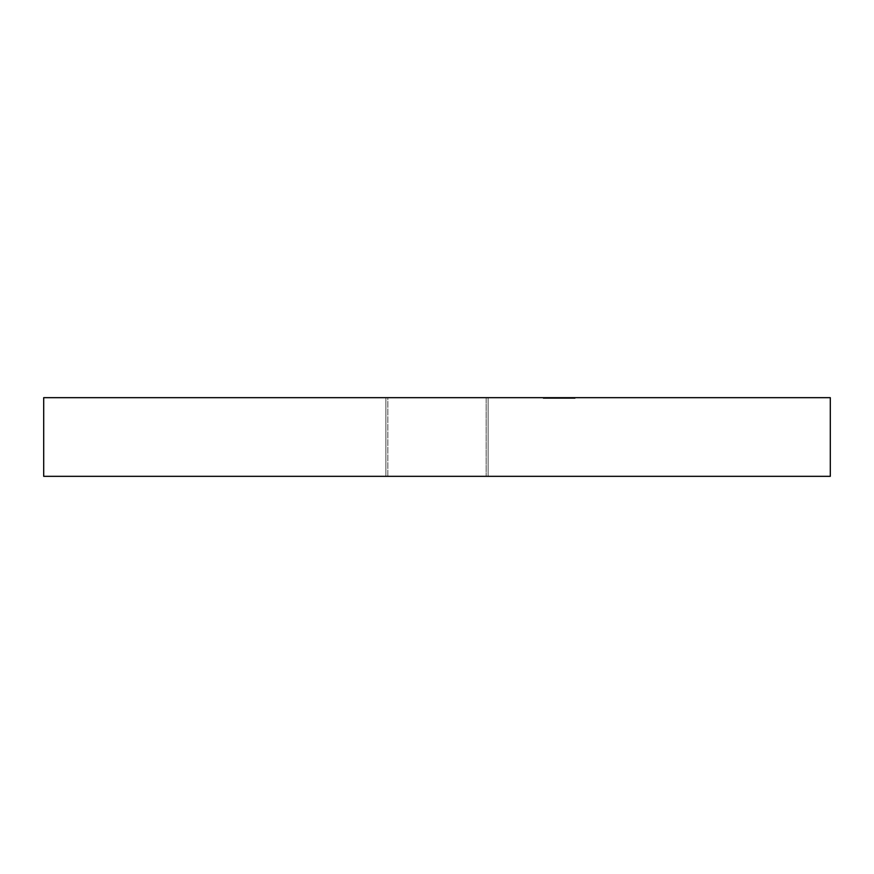 <?xml version="1.0" encoding="UTF-8"?>
<svg xmlns="http://www.w3.org/2000/svg" width="874" height="874" viewBox="0 0 874 874"><rect width="100%" height="100%" fill="white"/><g stroke="black" fill="none" stroke-linecap="round" stroke-linejoin="round"><path stroke-width="0.66" stroke-dasharray="4.37 3.28" d="M387.838 397.67L486.163 397.67L486.163 476.33L387.838 476.33L387.838 397.67L388.777 397.67L387.838 397.67L387.838 476.33L830.3 476.33L43.7 476.33L486.163 476.33L387.838 476.33L486.163 476.33L486.163 397.67L43.7 397.67L488.129 397.67L488.129 476.33L385.871 476.33L385.871 397.67L488.129 397.67L488.129 476.33L385.871 476.33L385.871 397.67L486.163 397.67L387.838 397.67M549.145 397.67L555.908 397.67L547.878 397.67L552.182 397.67L549.145 397.67L549.145 398.457L552.16 398.457L552.16 397.67L548.774 397.67L548.774 398.457L550.391 397.67L548.544 397.67L558.639 397.67L545.234 397.67L555.613 397.67L547.769 397.67L547.801 398.457L547.299 397.67L554.673 397.67L554.684 398.457L553.799 398.457L553.799 397.67L544.163 397.67L545.19 397.67L544.644 398.457L551.079 398.457L551.079 397.67L551.079 398.457L553.799 398.457L544.644 398.457L544.152 397.67L544.644 398.457M565.03 397.67L565.03 398.457L566.713 397.67L555.23 397.67L574.961 397.67L553.941 397.67L575.125 397.67L556.345 397.67L569.662 397.67L569.662 398.457L570.613 398.457L570.733 397.67L570.733 398.457L564.418 398.457L564.418 397.67L570.613 397.67L560.147 397.67L560.147 398.457L566.308 398.457L566.308 397.67L566.308 398.457L570.733 398.457L565.358 398.457L565.347 397.67L556.53 397.67L556.53 398.457L559.666 398.457L559.666 397.67L559.863 398.457L559.863 397.67L559.863 398.457L557.525 398.457L557.525 397.67L557.525 398.457L558.53 398.457L558.53 397.67L557.525 397.67L566.363 397.67L562.932 397.67L562.932 398.457L563.85 398.457L563.85 397.67L563.85 398.457L564.779 398.457L564.779 397.67L564.779 398.457L562.506 398.457L562.506 397.67L564.779 397.67L564.178 398.457L562.932 398.457L562.932 397.67L553.941 397.67L562.506 397.67L562.506 398.457L561.589 398.457L561.589 397.67L562.506 397.67L561.589 397.67L561.589 398.457L562.506 398.457L562.506 397.67L562.506 398.457L553.198 398.457L554.171 398.457L553.493 398.457L553.821 397.67L556.432 397.67L556.432 398.457L556.53 397.67L554.444 397.67L554.564 398.457L555.001 397.67L556.651 397.67L554.225 397.67L556.651 397.67L555.875 397.67L555.875 398.457L556.651 398.457L556.651 397.67L556.651 398.457L553.93 398.457L553.941 397.67L553.941 398.457L554.367 397.67L554.367 398.457L562.932 398.457L553.941 398.457L564.779 398.457L560.147 398.457L560.147 397.67L559.611 398.457L559.611 397.67L559.611 398.457L561.785 398.457L561.785 397.67L561.785 398.457L563.675 398.457L563.675 397.67L563.675 398.457L566.789 398.457L566.789 397.67L571.651 397.67L571.651 398.457L572.623 398.457L572.689 397.67L572.689 398.457L565.795 398.457L565.784 397.67L563.938 397.67L566.789 397.67L563.872 398.457L564.254 397.67L563.938 398.457L563.938 397.67L563.938 398.457L565.784 398.457L565.03 397.67L565.784 398.457L563.533 398.457L563.533 397.67L565.784 397.67M488.129 397.67L385.871 397.67L385.871 476.33L488.129 476.33L385.871 476.33L488.129 476.33L385.871 476.33L488.129 476.33L488.129 397.67L385.871 397.67L385.871 476.33L488.129 476.33L488.129 397.67M544.644 397.67L547.299 397.67L547.299 398.457L551.079 398.457L547.244 398.457L550.544 398.457L550.544 397.67L561.217 397.67L550.412 397.67L565.751 397.67L565.773 398.457L563.938 398.457L567.292 397.67L564.506 397.67L575.125 397.67L575.125 398.457L575.092 397.67L575.092 398.457L574.109 398.457L574.109 397.67L574.142 398.457L574.142 397.67L574.142 398.457L571.323 398.457L571.323 397.67L571.509 398.457L571.509 397.67L571.509 398.457L568.122 398.457L568.122 397.67L568.122 398.457L564.178 398.457L566.713 398.457L566.527 397.67L572.623 397.67L561.949 397.67L562.703 398.457L560.147 398.457L560.147 397.67L568.024 398.457L560.66 398.457L568.013 398.457L568.013 397.67L568.013 398.457L572.678 398.457L561.949 398.457L561.949 397.67L560.977 397.67L560.966 398.457L560.955 397.67L569.728 398.457L569.75 397.67L564.659 397.67L564.659 398.457L562.201 398.457L562.222 397.67L563.369 397.67L562.55 397.67L562.55 398.457L563.369 398.457L563.369 397.67L563.369 398.457L561.403 398.457L561.403 397.67L562.222 397.67L562.222 398.457L561.403 398.457L562.55 398.457L562.55 397.67L561.403 397.67L561.403 398.457L563.369 398.457L561.184 398.457L563.916 398.457L562.08 398.457L562.102 397.67L563.533 397.67L563.533 398.457L558.158 398.457L558.158 397.67L562.102 397.67L562.102 398.457L567.292 398.457L567.302 397.67L567.302 398.457L567.292 397.67L567.292 398.457L565.478 398.457L571.399 398.457L568.133 398.457L568.166 397.67L562.201 397.67L562.201 398.457L569.662 398.457L561.042 398.457L562.201 398.457L562.201 397.67L561.042 397.67L565.325 397.67L564.954 398.457L564.506 397.67L564.506 398.457L571.694 398.457L571.694 397.67L566.713 397.67L566.713 398.457L566.33 397.67L566.953 398.457L566.68 397.67L574.961 397.67L567.095 397.67L567.095 398.457L574.961 398.457L574.961 397.67L574.961 398.457L574.95 397.67L574.95 398.457L567.739 398.457L567.739 397.67L567.739 398.457L567.663 397.67L567.663 398.457L566.68 398.457L566.68 397.67L566.745 398.457L564.342 398.457L564.342 397.67L566.745 397.67L566.745 398.457L564.342 398.457L564.396 397.67L564.342 398.457L566.811 398.457L566.811 397.67L567.095 398.457L567.095 397.67L564.396 397.67L564.396 398.457L574.961 398.457L564.473 398.457L564.506 397.67L572.186 397.67L565.478 397.67L565.478 398.457L564.659 398.457L564.659 397.67L561.895 397.67L561.949 398.457M556.53 397.67L558.158 397.67L558.158 398.457L551.254 398.457L560.78 398.457L560.78 397.67L551.254 397.67L551.254 398.457L547.801 398.457L552.958 398.457L553.253 397.67L552.958 398.457L550.544 398.457L553.209 398.457L551.079 398.457L552.969 398.457L551.276 398.457L551.92 397.67L543.202 397.67L554.739 397.67L543.202 397.67L543.202 398.457L552.641 398.457L552.641 397.67L548.402 397.67L552.182 397.67L552.182 398.457L552.182 397.67L552.182 398.457L548.402 398.457L548.402 397.67L547.834 398.457L549.943 398.457L549.943 397.67L549.943 398.457L555.372 398.457L555.372 397.67L552.641 397.67L552.641 398.457L554.247 398.457L554.225 397.67L555.001 397.67L555.001 398.457L554.225 398.457L555.875 398.457L555.875 397.67L554.225 397.67L554.225 398.457L565.063 398.457L563.774 398.457L563.774 397.67L570.536 398.457L570.536 397.67L564.506 397.67L564.506 398.457L568.155 398.457L564.604 398.457L564.593 397.67L564.506 398.457L568.526 398.457L568.526 397.67L568.526 398.457L561.184 397.67L569.75 397.67L569.75 398.457L562.31 398.457L562.31 397.67L562.08 398.457L562.08 397.67L562.08 398.457L563.359 398.457L563.359 397.67L563.359 398.457L561.184 398.457L561.184 397.67L561.075 398.457L561.184 397.67M553.799 397.67L553.799 398.457M561.949 397.67L571.268 398.457L564.921 398.457L564.954 397.67L560.955 397.67L561.206 398.457L561.206 397.67L555.962 397.67L555.962 398.457L555.962 397.67L553.821 397.67L553.821 398.457L555.613 398.457L555.613 397.67L555.613 398.457L555.23 397.67L555.602 398.457L554.673 398.457L558.726 398.457L556.53 398.457M558.53 397.67L558.53 398.457L556.377 398.457L558.639 398.457L557.262 398.457L558.049 398.457L558.049 397.67L557.262 397.67L557.262 398.457L549.047 398.457L557.262 398.457L557.262 397.67L549.047 397.67L548.544 398.457L548.544 397.67L548.544 398.457L557.656 398.457L548.544 398.457L548.544 397.67L557.656 397.67L557.656 398.457L557.656 397.67L558.639 397.67L558.639 398.457L558.639 397.67L558.049 398.457L551.177 398.457L553.952 398.457L553.952 397.67L551.177 397.67L552.991 397.67L552.991 398.457L545.409 398.457L545.409 397.67L547.233 397.67L545.409 397.67L545.409 398.457L545.769 397.67L545.769 398.457L547.801 398.457L547.801 397.67L550.544 397.67L550.544 398.457L561.217 398.457L561.217 397.67L561.217 398.457L561.206 397.67L560.78 398.457L545.409 397.67L553.242 397.67L553.264 398.457L554.269 397.67L551.177 397.67L551.177 398.457L571.028 397.67L562.692 397.67L562.692 398.457L570.274 398.457L570.274 397.67L570.274 398.457L571.672 398.457L567.783 398.457L567.783 397.67L567.783 398.457L561.075 398.457L569.018 398.457L568.155 398.457L568.155 397.67L568.155 398.457L569.914 398.457L564.069 398.457L564.08 397.67L571.279 397.67L564.211 397.67L564.211 398.457L562.79 398.457L562.812 397.67L562.867 398.457L564.178 398.457L564.178 397.67L562.845 397.67L571.694 397.67L563.992 397.67L563.992 398.457L571.651 398.457L571.651 397.67M561.206 398.457L558.53 398.457M565.817 398.457L572.109 398.457L572.109 397.67L572.109 398.457L567.969 398.457L567.969 397.67L572.109 397.67L567.794 397.67L567.794 398.457L567.969 397.67L567.969 398.457L558.147 398.457L558.442 397.67L558.125 398.457L558.125 397.67L558.125 398.457L561.818 398.457L561.818 397.67L558.125 397.67L560.638 397.67L558.726 397.67L558.726 398.457L569.75 398.457L569.52 397.67L568.155 397.67L569.018 397.67L569.018 398.457L569.018 397.67M570.613 397.67L570.613 398.457M569.662 398.457L569.662 397.67M572.623 397.67L572.623 398.457M562.834 398.457L567.696 398.457L564.08 398.457L566.887 398.457L566.887 397.67L566.887 398.457L568.985 398.457L568.985 397.67L568.985 398.457L571.039 398.457L567.565 398.457L575.125 398.457L570.001 398.457L575.125 398.457L575.125 397.67L562.692 398.457L562.867 397.67L574.021 397.67L573.093 397.67L573.093 398.457L574.021 398.457L574.021 397.67L574.021 398.457L573.748 397.67L573.748 398.457L563.49 398.457L563.49 397.67L563.49 398.457L563.632 397.67L563.511 398.457L572.874 398.457L572.874 397.67L563.632 397.67L563.632 398.457L573.093 398.457L573.093 397.67L572.874 398.457L574.021 398.457L563.49 398.457L563.511 397.67L563.511 398.457L567.139 398.457L567.139 397.67L567.139 398.457L568.865 398.457L568.865 397.67L568.865 398.457L570.099 398.457L570.099 397.67L570.099 398.457L567.696 398.457L567.696 397.67L567.696 398.457L565.62 398.457L565.62 397.67L565.62 398.457L562.834 398.457L562.834 397.67L562.692 398.457L562.834 397.67M566.811 397.67L566.811 398.457L569.892 398.457L569.914 397.67L569.914 398.457L568.155 398.457L568.155 397.67L568.155 398.457L569.52 398.457L568.166 398.457M567.969 397.67L572.109 397.67L567.969 397.67M569.018 398.457L570.416 398.457L569.061 398.457L569.061 397.67L569.061 398.457L571.061 398.457L571.028 397.67L571.028 398.457L570.416 397.67L570.416 398.457L569.061 398.457L572.175 398.457L571.05 398.457L571.738 397.67L571.738 398.457L570.361 398.457L570.361 397.67L570.361 398.457L572.186 398.457L572.186 397.67L572.186 398.457L563.511 398.457L567.565 398.457L567.565 397.67L567.565 398.457L556.432 397.67L559.808 397.67L559.819 398.457L559.819 397.67L564.047 397.67L564.08 398.457L564.08 397.67L562.725 397.67L563.97 397.67L563.654 398.457L563.97 397.67L563.97 398.457L562.725 398.457L562.725 397.67L562.725 398.457L564.08 398.457L564.08 397.67L564.08 398.457L566.734 398.457L566.723 397.67L564.069 397.67L566.734 397.67L566.811 398.457M571.279 398.457L571.279 397.67M571.651 398.457L563.992 398.457L564.069 397.67L565.008 397.67L564.08 397.67L564.069 398.457L566.723 398.457L564.101 398.457L564.101 397.67L564.101 398.457L559.819 398.457L565.751 398.457L562.244 398.457L565.008 398.457L565.008 397.67L565.008 398.457L564.069 398.457L564.047 397.67L564.407 398.457L562.004 398.457L568.111 398.457L568.111 397.67L562.08 397.67L562.08 398.457L562.08 397.67L562.004 398.457L559.808 398.457L559.808 397.67L559.808 398.457L556.749 398.457L556.749 397.67L556.432 398.457L556.432 397.67L555.23 397.67L555.23 398.457L564.375 398.457L564.407 397.67L568.111 397.67L568.111 398.457L558.726 398.457L558.726 397.67L554.684 397.67L556.323 397.67L556.323 398.457L554.684 398.457L554.444 397.67L554.673 398.457M572.175 398.457L572.197 397.67M571.061 397.67L571.028 398.457M569.75 397.67L569.75 398.457L569.728 397.67M561.163 398.457L562.08 398.457M568.111 397.67L568.111 398.457M568.166 397.67L565.773 397.67L565.882 398.457L565.773 397.67L562.08 397.67L565.008 397.67M562.08 397.67L565.063 398.457M566.723 398.457L566.723 397.67M557.492 398.457L561.272 398.457L561.272 397.67L561.272 398.457L565.008 398.457L564.08 398.457L564.047 397.67L561.818 397.67L561.818 398.457L558.125 398.457L560.376 398.457L560.114 397.67L560.147 398.457M565.751 397.67L565.751 398.457L565.751 397.67L563.774 397.67L563.774 398.457L556.432 398.457L556.432 397.67L556.432 398.457L555.23 398.457L565.336 398.457L565.336 397.67L565.336 398.457L555.613 398.457L555.372 397.67M565.008 398.457L565.751 398.457M564.954 398.457L560.955 398.457L564.954 398.457M553.821 398.457L553.821 397.67M560.114 397.67L556.377 397.67L556.345 398.457L553.734 398.457L553.734 397.67L553.734 398.457L550.391 398.457L550.391 397.67L550.391 398.457L549.145 398.457L550.402 398.457L549.145 398.457M560.376 397.67L560.638 398.457L556.323 398.457L556.323 397.67L560.376 397.67L560.376 398.457M552.991 398.457L552.991 397.67L557.492 397.67M555.602 397.67L555.602 398.457L550.391 398.457L551.254 398.457L551.254 397.67L561.217 397.67M548.402 398.457L547.834 397.67L548.402 397.67M554.673 397.67L554.28 398.457L551.614 398.457L551.614 397.67L552.991 397.67M554.564 397.67L553.952 398.457L554.564 398.457L553.952 397.67M553.952 398.457L554.564 398.457M554.957 397.67L554.957 398.457M554.739 397.67L551.92 397.67L551.92 398.457L554.739 398.457L554.739 397.67L554.739 398.457L548.894 398.457L548.894 397.67L551.614 397.67L551.614 398.457L548.894 398.457L551.155 398.457L551.155 397.67L548.894 397.67L548.894 398.457L551.155 398.457L550.292 398.457L550.292 397.67L551.155 397.67L551.155 398.457L548.031 398.457L548.031 397.67L550.292 397.67L550.292 398.457L543.759 398.457L543.759 397.67L548.031 397.67L548.031 398.457L543.202 398.457L543.202 397.67L543.759 398.457L554.739 398.457L553.876 398.457L553.876 397.67L554.739 397.67M545.103 397.67L545.103 398.457M557.394 397.67L557.394 398.457M560.966 397.67L560.966 398.457M570.132 397.67L570.132 398.457M561.075 397.67L561.075 398.457M569.127 397.67L569.127 398.457M565.161 397.67L565.161 398.457M565.871 397.67L565.871 398.457M561.534 397.67L561.534 398.457M555.919 397.67L555.919 398.457"/><path stroke-width="1.31" d="M43.7 397.67L43.7 476.33L830.3 476.33L830.3 397.67L43.7 397.67L830.3 397.67L830.3 476.33L43.7 476.33L43.7 397.67"/></g></svg>
